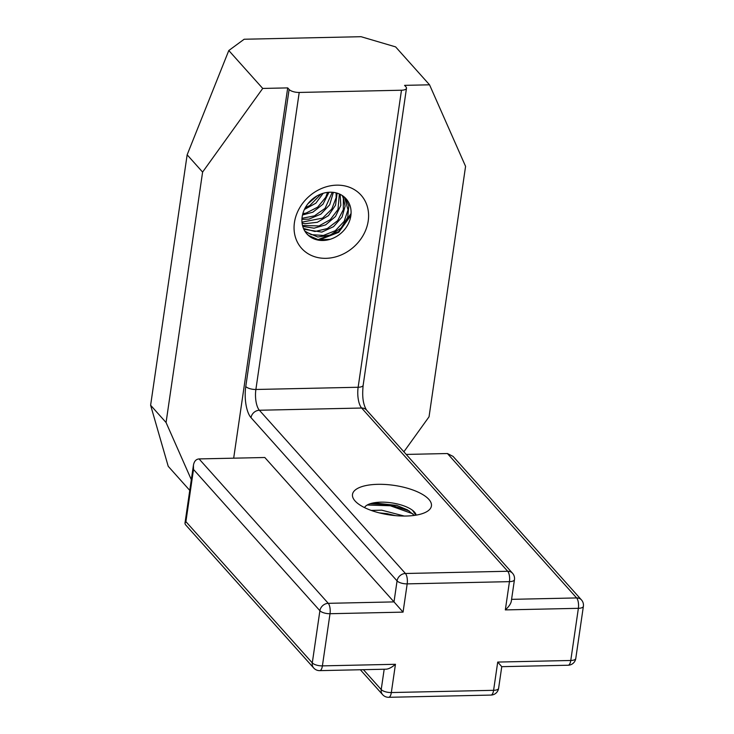 <?xml version="1.0" encoding="UTF-8"?>
<svg xmlns="http://www.w3.org/2000/svg" width="734" height="734" viewBox="0 0 734 734"><rect width="100%" height="100%" fill="white"/><g stroke="black" fill="none" stroke-linecap="round" stroke-linejoin="round"><path stroke-width="1.1" d="M373.533 502.873L396.764 505.423L407.407 509.827L414.049 515.13M415.848 515.185L412.49 510.277A26.314 9.863 8.3 0 0 373.285 502.928A26.314 9.863 8.3 0 0 364.514 507.598M379.194 512.855L387.157 513.69L395.442 515.635M404.269 516.048L381.689 510.167L371.221 510.424M330.135 239.312L318.602 239.844L308.647 235.486L306.931 233.935M301.922 221.081A26.314 22.259 138.2 0 0 306.885 233.898A26.314 22.259 138.2 0 0 331.208 238.963A26.314 22.259 138.2 0 0 351.008 210.465A26.314 22.259 138.2 0 0 327.272 192.418A26.314 22.259 138.2 0 0 302.16 216.879A26.314 22.259 138.2 0 0 301.922 221.081M344.549 197.253L348.017 209.878L344.182 221.31L335.355 230.669L323.41 235.449L311.253 234.651L304.821 231.1M305.206 231.715L317.822 237.009L330.227 235.082L341.099 227.98L347.723 217.319L348.824 205.841L345.081 197.74M342.264 195.519L343.374 198.373L343.319 209.704L337.594 220.714L327.281 228.577L314.941 231.504L303.472 228.43M303.83 229.256L321.841 232.1L333.548 226.65L342.044 217.044L345.118 206.162L343.007 196.024M339.374 193.969L337.989 209.493L330.3 219.622L318.987 225.944L302.509 225.476M302.757 226.411L314.042 228.182L325.648 224.861L335.511 216.475L340.815 205.337L340.163 194.336M336.117 192.877L336.126 197.712L331.786 209.062L322.602 218.117L301.977 222.145M302.078 223.127L304.959 223.705L317.372 222.283L328.483 215.603L335.557 205.135L337.108 193.143M332.245 192.262L325.052 208.383L314.446 215.869L301.995 218.282M301.922 219.365L308.959 219.127L320.822 214.135L329.694 204.814L333.346 192.363M327.566 192.381L325.731 197.29L317.629 207.172L306.106 213.062L302.839 213.677M302.509 214.979L312.831 212.199L323.015 204.162L328.997 192.253M321.162 193.959L309.821 205.529L305.344 207.63M304.399 209.484L315.849 203.18L323.189 193.281M317.859 239.697L338.631 231.669L351.063 213.511M319.262 239.945L338.723 232.32L350.889 215.466M308.84 202.63L315.482 196.84M307.876 203.804L317.079 195.868M412.903 513.837L390.295 505.754L367.22 505.02M409.269 510.965L389.837 504.79L370.138 503.744M416.16 515.13A26.314 9.863 8.3 0 0 414.49 512.093A26.314 9.863 8.3 0 0 412.49 510.277M294.435 222.54A39.884 33.736 138.2 0 0 345.145 253.028A39.884 33.736 138.2 0 0 354.394 189.656A39.884 33.736 138.2 0 0 294.435 222.54M428.858 499.377A39.884 14.946 8.3 0 0 377.882 484.321A39.884 14.946 8.3 0 0 354.999 500.891A39.884 14.946 8.3 0 0 389.809 514.965A39.884 14.946 8.3 0 0 427.188 511.424A39.884 14.946 8.3 0 0 428.858 499.377M401.48 90.227L299.215 92.447L255.882 389.479L358.146 387.258L401.48 90.227A7.9 2.964 8.3 0 0 406.489 88.227A7.9 2.964 8.3 0 0 405.975 86.924L404.572 85.355L429.546 84.814L395.608 46.884L361.045 36.7L244.165 39.241L228.797 50.518L262.726 88.438L287.7 87.896L289.104 89.465A7.9 2.964 8.3 0 0 299.215 92.447M199.07 458.924L328.263 603.33L394.002 601.898L264.809 457.502L199.07 458.924C196.033 459.19 194.161 461.282 193.437 465.209L193.51 469.466L185.904 521.635L312.289 662.894L319.896 610.734L193.51 469.466M233.678 458.172L287.7 87.896M189.757 490.385L168.214 466.301L150.617 405.251L187.152 154.81L228.797 50.518M150.617 405.251L166.067 422.518L202.602 172.077L187.152 154.81M166.067 422.518L191.326 479.687M262.726 88.438L202.602 172.077M403.874 451.805L429.041 416.802L465.576 166.361L429.546 84.814M289.104 89.465L245.771 386.506A23.69 8.992 88.8 0 0 251.019 417.655L397.066 580.897L394.002 601.898L403.058 612.128L330.016 613.716L322.4 665.876A7.9 2.964 8.3 0 1 312.289 662.894A7.9 6.679 138.2 0 0 313.712 668.004A7.9 7.9 0 0 0 319.767 670.637L386.139 669.188C388.772 668.986 391.873 667.353 395.452 664.288L391.332 692.547L493.597 690.318L497.716 662.068L570.768 660.481L578.374 608.321A7.9 2.964 8.3 0 0 583.383 606.321A7.9 7.9 0 0 0 581.456 599.917L453.071 456.41L447.428 453.529L406.223 454.429M497.716 662.068L501.762 666.674L498.606 688.318A7.9 2.964 8.3 0 1 493.597 690.318A7.9 3 -91.2 0 1 490.963 695.08A7.9 7.9 0 0 0 498.606 688.318M313.712 668.004L185.326 524.507L184.959 523.296L185.904 521.635M511.58 599.348L576.621 597.935A7.9 3 -91.2 0 1 578.374 608.321L505.331 609.908C508.781 606.743 510.772 603.871 511.295 601.293L514.461 579.649A7.9 7.9 0 0 0 512.525 573.245A7.9 6.679 138.2 0 0 507.699 571.263L361.651 408.031L259.386 410.251L405.434 573.493L507.699 571.263A7.9 3 -91.2 0 1 509.451 581.649L407.187 583.869L403.058 612.128M505.331 609.908L509.451 581.649A7.9 2.964 8.3 0 0 514.461 579.649M319.767 670.637A7.9 3 -91.2 0 0 322.4 665.876L395.452 664.288M363.431 669.683L381.212 689.565L384.185 669.234M361.651 408.031A15.79 5.991 88.8 0 1 358.146 387.258A7.9 2.964 -171.7 0 0 363.156 385.258C362.321 394.02 362.266 402.856 366.477 410.003A7.9 6.679 138.2 0 0 361.651 408.031M245.771 386.506A7.9 2.964 8.3 0 0 255.882 389.479A15.79 5.991 -91.2 0 0 259.386 410.251A7.9 6.679 -41.8 0 0 251.019 417.655M581.456 599.917A7.9 6.679 138.2 0 0 576.621 597.935L447.428 453.529M388.69 697.3A7.9 3 -91.2 0 0 391.332 692.547A7.9 2.964 8.3 0 1 381.212 689.565A7.9 6.679 138.2 0 0 382.634 694.667A7.9 7.9 0 0 0 388.69 697.3L490.963 695.08M568.134 665.233A7.9 7.9 0 0 0 575.777 658.481A7.9 2.964 8.3 0 1 570.768 660.481A7.9 3 88.8 0 1 568.134 665.233L501.762 666.674M319.896 610.734A7.9 2.964 8.3 0 0 330.016 613.716A7.9 3 88.8 0 0 328.263 603.33A7.9 6.679 138.2 0 0 319.896 610.734M407.187 583.869A7.9 3 -91.2 0 0 405.434 573.493A7.9 6.679 -41.8 0 0 397.066 580.897A7.9 2.964 8.3 0 0 407.187 583.869M360.339 669.747L382.634 694.667M583.383 606.321L575.777 658.481M406.489 88.227L363.156 385.258M193.437 465.209L184.959 523.296M366.477 410.003L512.525 573.245"/></g></svg>
